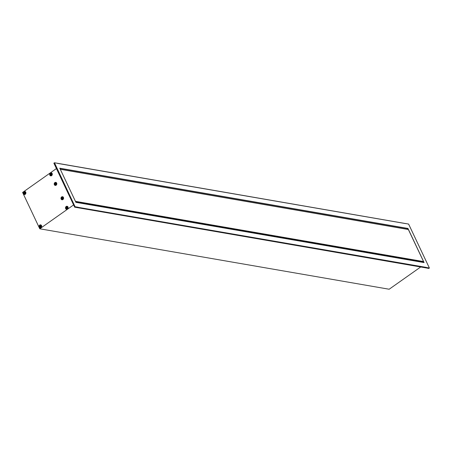 <?xml version="1.0" encoding="UTF-8"?>
<svg xmlns="http://www.w3.org/2000/svg" width="452" height="452" viewBox="0 0 452 452"><rect width="100%" height="100%" fill="white"/><g stroke="black" fill="none" stroke-linecap="round" stroke-linejoin="round"><path stroke-width="0.68" d="M56.653 184.043A1.328 1.113 99.8 0 1 54.449 183.704A1.328 1.113 99.8 0 1 56.653 184.043M55.664 182.574A1.339 1.124 99.8 0 1 56.737 184.054A1.339 1.124 99.8 0 1 55.217 185.179M55.991 184.297L55.217 184.207L55.268 183.501L55.777 183.416L55.426 183.512M55.347 184.252L55.63 184.427L55.144 183.987L55.551 183.529M55.884 183.365L55.556 183.535M55.664 183.342L55.652 183.292A0.621 0.52 -80.2 0 0 55.438 184.506A0.621 0.52 -80.2 0 0 55.652 183.28L55.093 183.84A0.667 0.537 -54.3 0 0 55.065 184.015L55.494 184.518M56.054 183.783L56.037 184.1M55.268 183.433L55.59 183.382M54.884 182.574A1.554 1.299 99.8 0 1 56.816 183.84A1.554 1.299 99.8 0 1 54.822 185.252A1.554 1.299 99.8 0 1 54.884 182.574M61.455 197.473A1.328 1.113 99.8 0 1 63.421 198.428A1.328 1.113 99.8 0 1 61.788 199.434A1.328 1.113 99.8 0 1 61.455 197.473M62.449 196.919A1.339 1.124 99.8 0 1 63.512 198.445A1.339 1.124 99.8 0 1 61.997 199.524M62.28 198.756L61.907 198.106L62.675 197.756M62.178 198.1L62.235 198.62M62.545 197.761L62.19 198.106M62.687 197.705L61.986 197.891A0.667 0.582 -51.9 0 0 61.884 198.049L61.952 198.654L62.438 198.852M62.732 198.597A0.621 0.52 -80.2 0 0 62.432 197.626A0.621 0.52 -80.2 0 0 62.218 198.852A0.621 0.52 -80.2 0 0 62.732 198.597M62.444 198.835L62.009 198.586M63.026 198.202L62.738 197.767M62.325 197.722L62.704 197.784M61.664 196.919A1.554 1.299 99.8 0 1 63.596 198.185A1.554 1.299 99.8 0 1 61.602 199.598A1.554 1.299 99.8 0 1 61.664 196.919M54.421 162.805L53.957 163.206L54.472 162.765L405.563 223.554M429.383 268.019L428.801 268.437L425.79 267.844M426.366 267.414L78.162 207.332L426.326 267.567M75.908 202.332L424.083 262.584L407.947 228.441L406.998 229.237M60.285 169.285L408.337 229.469L423.547 261.561L423.01 261.962M422.434 261.889L422.603 262.284M426.411 267.511L429.4 268.025L428.852 268.398M408.625 224.102L405.619 223.514M420.682 266.985L389.161 289.235L39.776 228.791L73.603 204.914M23.527 192.947A1.328 1.113 99.8 0 1 25.736 193.207A1.328 1.113 99.8 0 1 23.527 192.947M24.758 191.699A1.339 1.124 99.8 0 1 25.82 193.224A1.339 1.124 99.8 0 1 24.306 194.303M24.843 193.637L24.21 193.202L24.34 192.642L24.973 192.49M24.741 193.563L24.38 193.383M24.47 193.399L24.487 192.648M24.662 192.512L24.182 192.998A0.667 0.531 -54.9 0 0 24.165 193.173L24.628 193.637M25.159 193.055A0.621 0.52 -80.2 0 0 24.125 192.931A0.621 0.52 -80.2 0 0 25.159 193.055M24.73 192.467L24.346 192.676M25.103 193.394L24.747 193.614M25.193 192.778L25.137 193.196M23.979 191.699A1.554 1.299 99.8 0 1 25.911 192.964A1.554 1.299 99.8 0 1 23.911 194.377A1.554 1.299 99.8 0 1 23.979 191.699M39.324 226.373A1.328 1.113 99.8 0 1 41.533 226.633A1.328 1.113 99.8 0 1 39.324 226.373M40.635 225.13L40.053 227.712M40.64 227.062L40.013 226.599L40.138 226.068L40.776 225.915M40.352 226.842L40.042 226.559M40.426 226.096L40.047 226.559M40.533 225.893L39.985 226.424A0.667 0.531 -54.9 0 0 39.962 226.593L40.092 226.825M40.957 226.475A0.621 0.52 -80.2 0 0 39.923 226.356A0.621 0.52 -80.2 0 0 40.957 226.475M40.906 226.819L40.544 227.04M40.143 226L40.46 225.938M40.991 226.203L40.934 226.621M39.753 225.073A1.554 1.299 99.8 0 1 41.686 226.339A1.554 1.299 99.8 0 1 39.691 227.751A1.554 1.299 99.8 0 1 39.753 225.073M49.935 174.308A1.328 1.113 99.8 0 1 52.144 174.568A1.328 1.113 99.8 0 1 49.935 174.308M51.245 173.065L50.664 175.647M51.251 174.997L50.618 174.562L50.748 174.003L51.381 173.85M51.155 174.924L50.731 174.715L51.036 174.997M50.878 174.76L51.031 174.031M51.138 173.828L50.596 174.359A0.667 0.531 -54.9 0 0 50.573 174.534L50.703 174.76M51.568 174.415A0.621 0.52 -80.2 0 0 50.534 174.291A0.621 0.52 -80.2 0 0 51.568 174.415M51.511 174.754L51.155 174.975M50.748 173.941L51.07 173.873M51.601 174.139L51.545 174.557M50.364 173.009A1.554 1.299 99.8 0 1 52.296 174.28A1.554 1.299 99.8 0 1 50.296 175.687A1.554 1.299 99.8 0 1 50.364 173.009M65.732 207.734A1.328 1.113 99.8 0 1 67.947 207.993A1.328 1.113 99.8 0 1 65.732 207.734M66.969 206.479A1.339 1.124 99.8 0 1 68.032 208.01A1.339 1.124 99.8 0 1 66.517 209.09M67.049 208.423L66.421 207.96L66.546 207.428L67.184 207.276M66.953 208.349L66.529 208.14L66.834 208.423M66.676 208.186L66.693 207.434M66.868 207.298L66.393 207.779A0.667 0.531 -54.9 0 0 66.371 207.954L66.506 208.186M67.365 207.835A0.621 0.52 -80.2 0 0 66.331 207.717A0.621 0.52 -80.2 0 0 67.365 207.835M66.941 207.253L66.551 207.361M67.314 208.18L66.953 208.389M67.399 207.564L67.348 207.982M66.19 206.479A1.554 1.299 99.8 0 1 68.116 207.75A1.554 1.299 99.8 0 1 66.122 209.157A1.554 1.299 99.8 0 1 66.19 206.479M425.908 267.866L74.682 207.174L75.269 206.762L78.247 207.276M407.947 228.441L59.777 168.206L75.913 202.349L424.083 262.584M54.376 162.912L75.077 206.711L74.659 207.152L53.873 163.183L54.449 162.776M75.077 206.711L54.472 162.765M56.421 168.573L22.6 192.445L39.776 228.791M408.591 224.034L429.389 268.025L408.614 224.051M53.89 163.189L74.648 207.106M74.659 207.01L53.957 163.206M75.738 201.971L422.445 261.957M75.693 201.874L423.128 261.985M75.524 201.513L423.507 261.714M75.439 201.338L423.547 261.561M60.291 169.297L408.399 229.526M405.664 223.61L57.494 163.375M407.907 228.599L59.862 168.381M55.008 185.088L55.426 185.235M55.438 182.585L55.884 182.591M62.223 196.931L62.664 196.936M61.788 199.434L62.212 199.581M24.532 191.71L24.979 191.716M24.097 194.213L24.521 194.36M40.335 225.136L40.9 225.175M39.9 227.638L40.194 227.757M50.94 173.071L51.505 173.11M50.511 175.574L50.805 175.692M66.743 206.496L67.19 206.502M66.308 208.999L66.732 209.146M75.704 201.903L423.066 261.996M60.274 169.257L408.337 229.469M424.021 262.533L75.896 202.304M425.846 267.878L77.71 207.649M57.472 163.33L405.597 223.559"/></g></svg>
